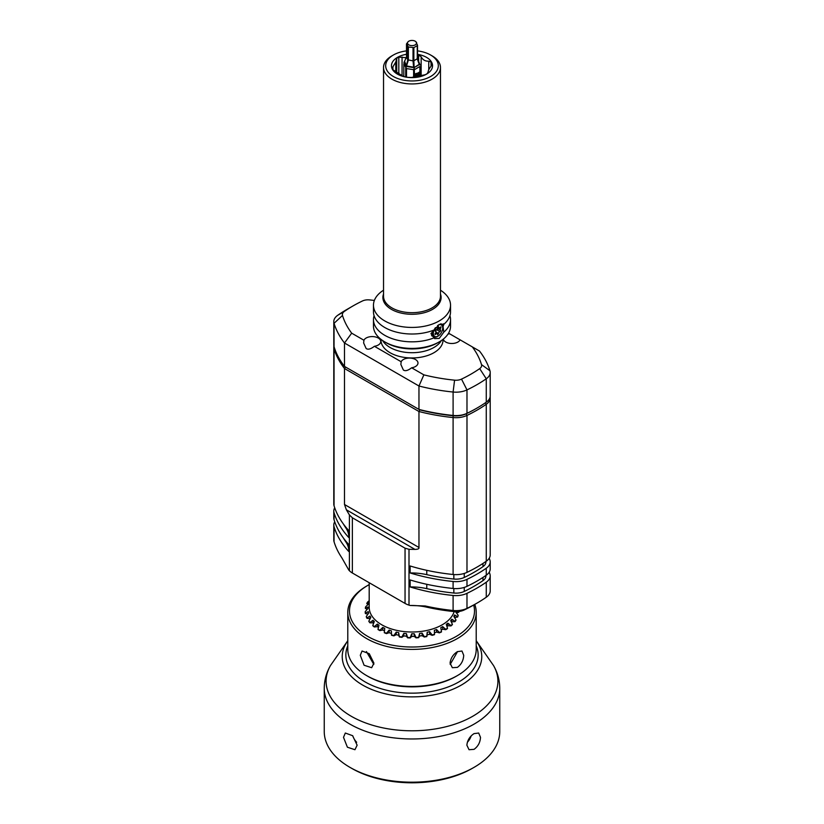 <?xml version="1.0" encoding="UTF-8"?>
<svg xmlns="http://www.w3.org/2000/svg" width="824" height="824" viewBox="0 0 824 824"><rect width="100%" height="100%" fill="white"/><g stroke="black" fill="none" stroke-linecap="round" stroke-linejoin="round"><path stroke-width="1.24" d="M333.885 346.059A17.119 9.888 0 0 0 333.792 347.11A17.119 9.888 0 0 0 334.05 348.82L334.05 505.761A145.549 84.038 0 0 0 348.799 530.563L348.799 537.557A145.549 84.038 0 0 1 334.05 512.755L334.05 519.738A145.549 84.038 0 0 0 348.799 544.551L348.799 551.534A145.549 84.038 0 0 1 334.05 526.732L334.05 541.759A145.549 84.038 0 0 0 341.878 557.858L348.799 570.064A145.549 84.038 0 0 0 349.407 570.713A17.119 9.888 180 0 0 352.363 572.999L405.048 603.415A17.119 9.888 180 0 0 409.003 605.125A145.549 84.038 0 0 0 410.136 605.475L425.205 605.97A145.549 84.038 0 0 0 453.097 610.491L453.839 611.552A141.275 81.566 180 0 1 426.77 607.164A42.807 24.72 0 0 0 410.136 605.475M489.281 572.124A145.549 84.038 0 0 1 489.95 574.184A17.119 9.888 180 0 1 490.208 575.894A17.119 9.888 180 0 1 486.273 582.197A145.549 84.038 0 0 1 466.981 593.342L466.981 608.37A145.549 84.038 0 0 0 477.086 603.065L474.058 604.806A141.275 81.566 180 0 1 464.252 609.966A12.844 7.416 180 0 1 453.839 611.552M490.208 575.894L490.208 590.932A17.119 9.888 180 0 1 486.273 597.235A145.549 84.038 0 0 1 477.086 603.065M464.252 609.966L466.981 608.37A17.119 9.888 180 0 1 453.097 610.491L453.097 595.464A145.549 84.038 0 0 1 410.136 586.946L410.136 579.952A145.549 84.038 0 0 0 453.097 588.47A17.119 9.888 180 0 0 466.981 586.348A145.549 84.038 0 0 0 486.273 575.214A17.119 9.888 180 0 0 490.208 568.91L490.208 561.916A17.119 9.888 180 0 1 486.273 568.22L486.273 575.214M418.963 547.486C419.292 548.702 417.964 549.34 414.956 549.402L409.003 549.309L405.048 548.187L352.363 517.771L349.407 514.907L346.358 509.788L344.494 504.494L418.963 547.486L418.963 411.516A145.549 84.038 0 0 0 453.097 417.552A17.119 9.888 0 0 0 466.981 415.43L466.981 572.371A17.119 9.888 180 0 1 453.097 574.493A145.549 84.038 0 0 1 410.136 565.975L410.136 572.958A145.549 84.038 0 0 0 453.097 581.486L453.097 588.47M344.494 504.494L344.494 368.524L418.963 411.516L419.704 409.847A144.262 83.296 0 0 0 453.313 415.77A15.841 9.146 0 0 0 466.157 413.803A144.262 83.296 0 0 0 476.179 408.549L477.086 408.024A145.549 84.038 0 0 0 486.273 402.194A17.119 9.888 0 0 0 490.208 395.881L490.208 372.469A17.119 9.888 0 0 0 489.95 370.759A145.549 84.038 0 0 0 479.506 351.045L460.08 339.828A8.559 4.944 0 0 1 454.024 343.33A8.559 4.944 0 0 1 445.753 342.042A8.559 4.944 0 0 1 443.302 339.127M334.565 348.336L334.05 348.82A145.549 84.038 0 0 0 344.494 368.524L345.575 367.051L418.963 409.415A145.549 84.038 0 0 0 453.097 415.451A17.119 9.888 0 0 0 466.981 413.329A145.549 84.038 0 0 0 477.086 408.024M334.05 541.759A17.119 9.888 180 0 1 333.792 540.05L333.792 525.022A17.119 9.888 180 0 1 334.719 521.798M343.371 537.948A141.275 81.566 0 0 0 345.864 541.934A42.807 24.72 180 0 1 348.799 550.36M334.05 526.732A17.119 9.888 180 0 1 333.792 525.022M334.05 519.738A17.119 9.888 180 0 1 333.792 518.028L333.792 511.034A17.119 9.888 180 0 1 334.719 507.821M343.371 523.971A141.275 81.566 0 0 0 345.864 527.947A42.807 24.72 180 0 1 348.799 536.373M334.05 512.755A17.119 9.888 180 0 1 333.792 511.034M334.05 505.761A17.119 9.888 180 0 1 333.792 504.051L333.792 347.11M490.208 561.916A17.119 9.888 180 0 0 489.95 560.207A145.549 84.038 0 0 0 489.281 558.147M466.981 593.342A17.119 9.888 180 0 1 453.097 595.464M410.136 586.946A42.807 24.72 180 0 1 426.77 588.645A141.275 81.566 0 0 0 453.839 593.033A12.844 7.416 0 0 0 464.252 591.436A141.275 81.566 0 0 0 482.977 580.621A12.844 7.416 0 0 0 485.933 575.894L485.933 575.451M486.273 568.22A145.549 84.038 0 0 1 466.981 579.365A17.119 9.888 180 0 1 453.097 581.486M410.136 572.958A42.807 24.72 180 0 1 426.77 574.658A141.275 81.566 0 0 0 453.839 579.045A12.844 7.416 0 0 0 464.252 577.459A141.275 81.566 0 0 0 482.977 566.644A12.844 7.416 0 0 0 485.933 561.916L485.933 561.474M466.981 572.371A145.549 84.038 0 0 0 486.273 561.226A17.119 9.888 180 0 0 490.208 554.923L490.208 397.982A17.119 9.888 0 0 0 490.115 396.931M374.353 300.451A136.99 79.094 0 0 0 369.42 299.905A8.559 4.944 0 0 0 362.478 300.966A136.99 79.094 0 0 0 352.971 305.962L346.914 309.453A145.549 84.038 0 0 0 337.727 315.283A17.119 9.888 0 0 0 333.792 321.587L333.792 345.009A17.119 9.888 0 0 0 334.05 346.719A145.549 84.038 0 0 0 344.494 366.423L418.963 409.415L418.963 386.003A145.549 84.038 0 0 0 453.097 392.028A17.119 9.888 0 0 0 466.981 389.906A145.549 84.038 0 0 0 486.273 378.772A17.119 9.888 0 0 0 490.208 372.469M352.971 305.962A136.99 79.094 0 0 0 344.319 311.451A8.559 4.944 0 0 0 342.485 315.458A136.99 79.094 0 0 0 351.683 333.174L363.92 340.24A8.559 4.944 0 0 1 369.976 336.748A8.559 4.944 0 0 1 378.247 338.025A8.559 4.944 0 0 1 380.76 341.527A8.559 4.944 0 0 1 374.405 346.296L401.154 361.736A8.559 4.944 180 0 1 407.211 358.244A8.559 4.944 180 0 1 415.481 359.522A8.559 4.944 180 0 1 417.984 363.024A8.559 4.944 180 0 1 411.639 367.792L423.876 374.858A136.99 79.094 0 0 0 454.58 380.173A8.559 4.944 0 0 0 461.522 379.112A136.99 79.094 0 0 0 479.681 368.627A8.559 4.944 0 0 0 481.515 364.62A136.99 79.094 0 0 0 472.317 346.894M447.968 334.132A8.559 4.944 0 0 1 449.595 333.782L448.555 333.184M443.034 339.344L443.034 340.034A31.034 17.922 180 0 1 433.949 352.703A31.034 17.922 180 0 1 400.124 356.596A31.034 17.922 180 0 1 380.966 340.034L380.966 339.344M449.595 333.782L460.08 339.828M461.522 379.112L466.981 389.906L466.981 413.329L466.157 413.803L466.981 415.43A145.549 84.038 0 0 0 486.273 404.285A17.119 9.888 0 0 0 490.208 397.982M344.494 366.423L344.494 343.011L418.963 386.003L423.876 374.858M411.639 367.792C407.952 370.604 405.202 371.346 403.369 370.007L400.866 364.466L401.154 361.736M333.792 321.587A17.119 9.888 0 0 0 334.05 323.307A145.549 84.038 0 0 0 344.494 343.011L351.683 333.174M374.405 346.296C370.728 349.108 367.968 349.85 366.144 348.511L363.631 342.969L363.92 340.24M441.396 340.539A31.034 17.922 180 0 1 433.949 347.46A31.034 17.922 180 0 1 382.604 340.539M410.455 348.902A25.688 14.832 0 0 0 413.545 348.902M437.729 342.763L439.243 341.888L437.729 342.763A36.39 21.012 0 0 1 386.271 342.763L384.757 341.888A38.532 22.248 0 0 0 439.243 341.888L439.243 341.888A38.532 22.248 0 0 0 450.532 326.16L450.532 319.578A38.532 22.248 180 0 1 443.796 332.144L439.243 338.396L434.629 338.623L430.952 333.607L439.243 324.409L443.518 324.44M449.925 315.674A38.532 22.248 180 0 1 450.532 319.578M383.531 290.202A38.532 22.248 0 0 0 373.468 305.189A38.532 22.248 0 0 0 397.261 325.738A38.532 22.248 0 0 0 439.243 320.917A38.532 22.248 0 0 0 450.532 305.189L450.532 311.771A38.532 22.248 180 0 1 443.796 324.326L443.065 326.613L443.796 332.144M374.075 315.674A38.532 22.248 0 0 0 373.468 319.578A38.532 22.248 0 0 0 394.026 339.261A38.532 22.248 0 0 0 433.754 337.943M373.468 319.578L373.468 326.16A38.532 22.248 0 0 0 384.757 341.888M443.188 323.791L443.796 324.326M373.468 305.189L373.468 311.771A38.532 22.248 0 0 0 388.403 329.353A38.532 22.248 0 0 0 433.754 330.125M450.532 305.189A38.532 22.248 0 0 0 440.469 290.202M406.489 50.892A26.327 15.203 0 0 0 393.388 55.012L391.874 55.878A28.469 16.439 0 0 0 383.531 67.506A28.469 16.439 0 0 0 401.103 82.688A28.469 16.439 0 0 0 432.126 79.125A28.469 16.439 0 0 0 440.469 67.506A28.469 16.439 0 0 0 432.126 55.878L430.612 55.012A26.327 15.203 0 0 0 417.511 50.892M391.874 55.878L393.388 55.012A26.327 15.203 0 0 0 393.388 76.508A26.327 15.203 0 0 0 430.612 76.508A26.327 15.203 0 0 0 430.612 55.012M417.511 54.322A20.549 11.866 180 0 1 426.533 74.139A20.549 11.866 180 0 1 397.467 74.139A20.549 11.866 180 0 1 397.467 57.371A20.549 11.866 180 0 1 406.489 54.322M431.9 64.241L431.086 66.177C428.861 69.092 427.934 71.091 428.295 72.182L428.326 72.316M428.212 72.656L428.212 71.667L427.285 73.542A20.188 11.649 0 0 1 426.276 74.17A20.188 11.649 0 0 1 425.184 74.747L411.547 77.466L408.22 77.374A20.188 11.649 0 0 1 405.357 76.931L402.854 76.117L392.945 69.762A20.188 11.649 0 0 1 392.173 68.104L392.1 67.671M431.827 64.787L431.827 63.747A20.188 11.649 0 0 0 431.055 62.088L431.055 66.208M417.511 54.714A20.188 11.649 0 0 1 418.644 54.92L421.146 56.774C422.733 59.895 425.277 61.357 428.758 61.161L431.055 62.088M392.173 68.104L395.788 62.016L396.715 58.319A20.188 11.649 0 0 1 397.724 57.69A20.188 11.649 0 0 1 398.816 57.103L406.448 57.731M414.699 77.178L414.194 68.423L413.617 69.669L406.51 68.577L403.812 64.014L404.584 61.831L403.945 62.511M419.9 76.302L419.9 66.497L414.699 69.504M418.118 72.728L417.572 73.645L418.18 73.913L419.581 72.481L419.066 72.213L419.292 72.862L417.881 73.727L418.118 72.728M417.706 73.964L419.406 72.924L419.416 72.162M417.881 73.727L418.098 72.749M418.118 74.181L417.572 75.097L418.273 75.324L418.777 74.098L419.54 74.5L419.54 73.583L418.252 75.097L418.118 74.181M417.778 75.437L419.313 73.892M417.83 75.149L418.087 74.201M417.696 76.735L419.55 75.499M415.667 73.697L415.275 75.303L417.026 73.635L416.254 73.49L415.564 74.994L415.687 73.913M415.069 75.18L416.717 73.501M415.533 74.974L415.656 73.892M415.368 77.096L416.996 75.252L415.028 75.674L415.626 75.787L415.028 77.137M416.645 76.91L416.068 77.003M413.617 77.291L413.617 69.669M406.51 77.137L406.51 68.577M405.717 77.003L405.717 68.114M403.812 76.529L403.812 64.014M420.188 76.241L419.9 66.497M414.194 68.423L414.369 67.475L419.416 64.56L420.055 65.034M419.416 64.56L417.263 58.782L413.854 60.749L414.132 68.433M406.119 67.197L408.374 60.162L408.374 47.009L406.52 43.971L407.901 41.973A4.491 2.596 180 0 1 415.172 41.2A4.491 2.596 180 0 1 416.099 41.973A4.491 2.596 180 0 1 414.554 45.176A4.491 2.596 180 0 1 408.828 44.867A4.491 2.596 180 0 1 407.901 41.973M406.077 67.166L406.376 65.899L413.607 67.238L413.03 60.883L407.767 59.812L406.52 57.124L406.737 43.497M403.925 62.542L406.52 57.124L406.489 43.95M404.769 61.625L406.376 65.899L407.767 59.812L407.767 46.659M417.696 60.101L420.044 64.952M417.758 60.173L420.075 65.003L417.49 58.556M414.369 67.475L419.231 64.293L417.727 60.245M416.233 42.467L417.48 45.155M418.365 62.068L417.263 58.782L417.263 45.639L413.854 47.607L408.374 47.009M419.54 74.5L419.509 73.594M416.408 74.654L416.851 73.223M415.306 77.106L416.965 75.499M415.626 75.787L415.028 75.911M415.842 76.375L416.789 75.499M432.548 330.805A7.488 4.326 120 0 0 433.682 336.841A7.488 4.326 120 0 0 437.431 336.47L438.028 336.12A6.633 3.832 120 0 0 442.725 327.993A6.633 3.832 120 0 0 438.028 325.284A6.633 3.832 120 0 0 437.565 325.583M442.715 327.664A7.488 4.326 120 0 0 442.725 327.293A7.488 4.326 120 0 0 441.17 323.863A7.488 4.326 120 0 0 440.83 323.698L441.17 323.863M435.474 327.643A6.633 3.832 120 0 0 433.537 334.843A6.633 3.832 120 0 0 438.028 336.12L437.431 336.47M438.626 327.179L438.461 326.623L437.441 327.859A1.288 0.742 120 0 1 437.008 329.25A1.288 0.742 120 0 1 435.937 329.734L435.35 331.248A1.288 0.742 120 0 1 435.721 331.299A1.288 0.742 120 0 1 435.35 333.257L435.103 334.565L435.937 334.091A1.288 0.742 120 0 1 437.194 333.401A1.288 0.742 120 0 1 437.441 334.225L437.606 334.781L438.626 333.545A1.288 0.742 120 0 1 439.058 332.154A1.288 0.742 120 0 1 440.129 331.681L440.716 330.156A1.288 0.742 120 0 1 440.346 330.115A1.288 0.742 120 0 1 440.716 328.158L440.964 326.85L440.129 327.313A1.288 0.742 120 0 1 438.862 328.014A1.288 0.742 120 0 1 438.626 327.179L437.894 326.757M437.688 328.405A1.288 0.742 -60 0 1 437.42 328.405L440.346 330.115M435.618 331.238A1.288 0.742 -60 0 1 437.101 329.93L438.111 328.827M454.158 611.583A42.807 24.72 180 0 1 424.875 630.865A42.807 24.72 180 0 1 381.728 624.767A42.807 24.72 0 0 1 369.193 607.298L369.193 582.712M384.489 630.824A44.094 25.462 180 0 1 382.769 629.989L379.885 630.607A46.834 27.038 0 0 1 378.02 629.536L378.02 629.186A46.834 27.038 0 0 0 378.886 629.701A46.834 27.038 180 0 0 379.885 630.257L382.769 627.404A44.094 25.462 180 0 0 384.736 628.351L384.324 632.389A46.834 27.038 180 0 0 386.487 633.254L389.134 630.102A44.094 25.462 180 0 0 391.369 630.844L391.513 634.892A46.834 27.038 180 0 0 393.903 635.52L396.231 632.111A44.094 25.462 180 0 0 398.651 632.605L399.362 636.612A46.834 27.038 180 0 0 401.906 636.983L403.832 633.357A44.094 25.462 180 0 0 406.376 633.594L407.612 637.498A46.834 27.038 180 0 0 410.239 637.601L411.701 633.8A44.094 25.462 180 0 0 414.276 633.769L416.017 637.519A46.834 27.038 180 0 0 418.623 637.343L419.581 633.419A44.094 25.462 180 0 0 422.094 633.12L424.278 636.674A46.834 27.038 180 0 0 426.791 636.231L427.213 632.235A44.094 25.462 180 0 0 429.603 631.678L432.157 634.985A46.834 27.038 180 0 0 434.495 634.295L434.361 630.278A44.094 25.462 180 0 0 436.535 629.495L439.377 632.513A46.834 27.038 180 0 0 441.468 631.596L440.788 627.62A44.094 25.462 180 0 0 442.684 626.621L445.722 629.34A46.834 27.038 180 0 0 447.494 628.218L446.289 624.345A44.094 25.462 180 0 0 447.844 623.171L450.986 625.56A46.834 27.038 180 0 0 452.376 624.283L450.687 620.554A44.094 25.462 180 0 0 451.851 619.236L454.992 621.306A46.834 27.038 180 0 0 455.96 619.895L453.839 616.373A44.094 25.462 180 0 0 454.58 614.951L457.619 616.702A46.834 27.038 180 0 0 458.144 615.219L455.651 611.923A44.094 25.462 180 0 0 455.713 611.666M369.193 600.727L367.514 602.117A46.834 27.038 0 0 0 366.762 603.57L369.08 602.509A44.094 25.462 180 0 0 368.565 603.961L365.619 606.845A46.834 27.038 0 0 0 365.331 608.349L367.968 607.031A44.094 25.462 180 0 0 367.906 608.339L367.906 608.514A44.094 25.462 180 0 1 367.906 608.339M367.906 608.514L365.207 611.686A46.834 27.038 0 0 0 365.382 613.2L368.266 611.593A44.094 25.462 180 0 0 368.668 613.056L366.299 616.496A46.834 27.038 0 0 0 366.948 617.959L369.976 616.043A44.094 25.462 180 0 0 370.821 617.444L368.864 621.111A46.834 27.038 0 0 0 369.955 622.491L373.035 620.256A44.094 25.462 180 0 0 374.302 621.543L372.808 625.385A46.834 27.038 0 0 0 374.312 626.631L377.341 624.077A44.094 25.462 180 0 0 378.988 625.22L378.02 629.186M369.193 584.638A62.5 36.081 0 0 0 367.803 585.411A62.5 36.081 0 0 0 367.803 636.447A62.5 36.081 0 0 0 456.197 636.447A62.5 36.081 0 0 0 473.666 605.032M366.598 586.111L367.803 585.411L366.598 586.111A64.21 37.07 0 0 0 347.79 612.325A64.21 37.07 0 0 0 387.424 646.582A64.21 37.07 0 0 0 457.402 638.538A64.21 37.07 0 0 0 476.21 612.325A64.21 37.07 0 0 0 474.737 604.414M366.762 603.57L367.978 604.538M365.331 608.349L367.195 609.348M365.207 611.686L365.207 612.036A46.834 27.038 0 0 0 365.382 613.55L367.937 614.107M366.299 616.496L366.299 616.836A46.834 27.038 0 0 0 366.948 618.309L369.976 618.628L369.976 616.043M368.864 621.111L368.864 621.461A46.834 27.038 0 0 0 369.955 622.841L373.035 622.841L373.035 620.256M373.571 623.418A44.094 25.462 180 0 1 373.035 622.841M372.808 625.385L372.808 625.735A46.834 27.038 0 0 0 374.312 626.982L377.341 626.662L377.341 624.077M378.443 627.445A44.094 25.462 180 0 1 377.341 626.662M384.324 632.389L384.324 632.739A46.834 27.038 0 0 0 386.487 633.605L389.134 632.698L389.134 630.102M434.495 634.295L434.495 634.645A46.834 27.038 0 0 1 432.157 635.335L429.603 634.274A44.094 25.462 180 0 1 427.213 634.82L426.791 636.581A46.834 27.038 0 0 1 424.278 637.024L422.094 635.706A44.094 25.462 180 0 1 419.581 636.004L418.623 637.694A46.834 27.038 0 0 1 416.017 637.869L414.276 636.355A44.094 25.462 180 0 1 411.701 636.386L410.239 637.951A46.834 27.038 0 0 1 407.612 637.848L406.376 636.179A44.094 25.462 180 0 1 403.832 635.943L401.906 637.333A46.834 27.038 0 0 1 399.362 636.962L398.651 635.191A44.094 25.462 180 0 1 396.231 634.707L393.903 635.87A46.834 27.038 0 0 1 391.513 635.242L391.369 633.429A44.094 25.462 180 0 1 389.134 632.698M441.468 631.596L441.468 631.946A46.834 27.038 0 0 1 439.377 632.863L436.535 632.08A44.094 25.462 180 0 1 434.444 632.842M447.494 628.218L447.494 628.568A46.834 27.038 0 0 1 445.722 629.691L442.684 629.206A44.094 25.462 180 0 1 441.19 630.01M452.376 624.283L452.376 624.633A46.834 27.038 0 0 1 450.986 625.91L447.844 625.756A44.094 25.462 180 0 1 446.948 626.456M455.96 619.895L455.96 620.245A46.834 27.038 0 0 1 454.992 621.656L451.851 621.821A44.094 25.462 180 0 1 451.47 622.274M458.144 615.219L458.144 615.559A46.834 27.038 0 0 1 457.619 617.052L454.58 617.536A44.094 25.462 180 0 1 454.57 617.567M456.403 612.912L458.772 612.253A46.834 27.038 0 0 0 458.824 611.49A46.834 27.038 180 0 1 458.772 611.902L458.772 612.253M347.79 612.325L347.79 649.374A64.21 37.07 0 0 0 366.598 675.587A64.21 37.07 0 0 0 457.402 675.587L457.402 675.587A64.21 37.07 0 0 0 476.21 649.374L476.21 612.325M457.402 667.378L452.335 667.708L450.079 663.145C450.656 658.242 453.097 654.411 457.402 651.65L461.965 651.022L463.706 655.286C463.469 660.395 461.368 664.422 457.402 667.378M373.921 663.145L371.665 667.708L364.074 665.236L360.294 655.286L362.035 651.022L369.265 653.7L373.921 663.145M457.402 675.587L456.197 676.288L457.402 675.587M366.598 675.587L367.803 676.288A62.5 36.081 0 0 0 456.197 676.288M499.756 688.308A87.756 50.666 0 0 1 474.058 724.131A87.756 50.666 0 0 1 378.412 735.111A87.756 50.666 0 0 1 324.244 688.308L324.244 731.516A87.756 50.666 0 0 0 349.942 767.35A87.756 50.666 0 0 0 474.058 767.35L474.058 767.35A87.756 50.666 0 0 0 499.756 731.516L499.756 688.308C499.684 680.202 497.614 672.631 493.535 665.565L476.21 640.701M474.058 749.346L469.052 749.716L466.868 745.195C467.404 740.261 469.793 736.399 474.058 733.618L478.682 733.03L480.495 737.336C480.207 742.414 478.064 746.42 474.058 749.346M343.505 737.336L347.398 747.214L354.948 749.716L357.132 745.195L352.6 735.688L345.318 733.03L343.505 737.336M474.058 767.35L472.234 768.39L474.058 767.35M349.942 767.35L351.766 768.39A85.191 49.183 0 0 0 472.234 768.39M471.173 735.904A9.63 5.562 -60 0 1 467.342 742.249M356.658 742.249A9.63 5.562 60 0 1 352.827 735.904M457.567 651.557L450.192 664.422M366.433 651.557L373.808 664.422M455.94 612.304L455.94 611.666M458.134 611.573L458.772 611.902M454.58 617.536L454.58 614.951M451.851 621.821L451.851 619.236M447.844 625.756L447.844 623.171M442.684 629.206L442.684 626.621M436.535 632.08L436.535 629.495M429.603 634.274L429.603 631.678M427.213 634.82L427.213 632.235M422.094 635.706L422.094 633.12M419.581 636.004L419.581 633.419M414.276 636.355L414.276 633.769M411.701 636.386L411.701 633.8M406.376 636.179L406.376 633.594M403.832 635.943L403.832 633.357M398.651 635.191L398.651 632.605M396.231 634.707L396.231 632.111M391.369 633.429L391.369 630.844M382.769 629.989L382.769 627.404M368.266 613.633L368.266 611.593M425.205 605.97L426.77 607.164M454.58 380.173L453.097 392.028L453.097 574.493M409.003 549.309L409.003 605.125M405.048 548.187L405.048 603.415M352.363 517.771L352.363 572.999M349.407 514.907L349.407 570.713M486.273 582.197L486.273 597.235M426.77 588.645L426.77 584.298M466.981 579.365L466.981 586.348M426.77 574.658L426.77 570.321M344.319 311.451L337.727 315.283M481.515 364.62L489.95 370.759M479.681 368.627L486.273 378.772L486.273 402.194M485.336 402.843L486.273 404.285L486.273 561.226M334.05 346.719L334.05 323.307L342.485 315.458M383.531 294.014A29.098 16.799 0 0 0 398.136 312.255A29.098 16.799 0 0 0 432.569 309.361A29.098 16.799 0 0 0 440.469 294.014M383.531 67.506L383.531 296.249A28.469 16.439 0 0 0 401.103 311.431A28.469 16.439 0 0 0 432.126 307.877A28.469 16.439 0 0 0 440.469 296.249L440.469 67.506M392.914 66.703L392.914 69.721M398.816 57.103L398.816 73.8M396.715 58.319L396.715 72.574M402.061 57.031L402.061 75.664M418.644 54.92L418.644 61.924M421.146 56.774L421.146 76.035M428.758 61.161L428.758 69.803M413.658 67.589L406.768 66.517M406.242 66.219L404.399 62.243M417.511 45.392L417.511 58.432L417.48 45.557M413.854 47.607L413.854 60.749L413.03 60.883L413.03 47.73M406.52 56.866L404.151 62.264M439.862 327.664L440.716 328.158M437.101 329.93L440.129 331.681M435.978 332.021L438.626 333.545M435.082 333.596L435.937 334.091M346.358 509.788L414.956 549.402M482.977 566.644L482.977 563.451M464.252 577.459L464.252 573.432M453.839 579.045L453.839 574.555M482.977 580.621L482.977 577.428M464.252 591.436L464.252 587.419M453.839 593.033L453.839 588.542M345.864 527.947L345.864 527.185M345.864 541.934L345.864 541.162M347.79 645.789A66.157 38.192 0 0 0 379.473 688.225A66.157 38.192 0 0 0 458.772 681.973A66.157 38.192 0 0 0 476.21 645.789M347.79 640.845A69.772 40.283 0 0 0 372.973 689.987A69.772 40.283 0 0 0 461.337 685.074A69.772 40.283 0 0 0 476.21 640.845M324.244 688.308C324.316 680.202 326.386 672.631 330.465 665.565A85.902 49.594 0 0 0 366.886 723.4A85.902 49.594 0 0 0 472.749 716.262A85.902 49.594 0 0 0 493.535 665.565M395.788 72.038L395.788 62.016M416.099 41.973L416.645 42.683M431.57 335.626L433.682 336.841M442.725 327.993L442.725 327.293M437.544 327.241L438.862 328.014M435.814 332.597L437.194 333.401M434.928 330.836L435.721 331.299M330.465 665.565L347.79 640.701"/></g></svg>
